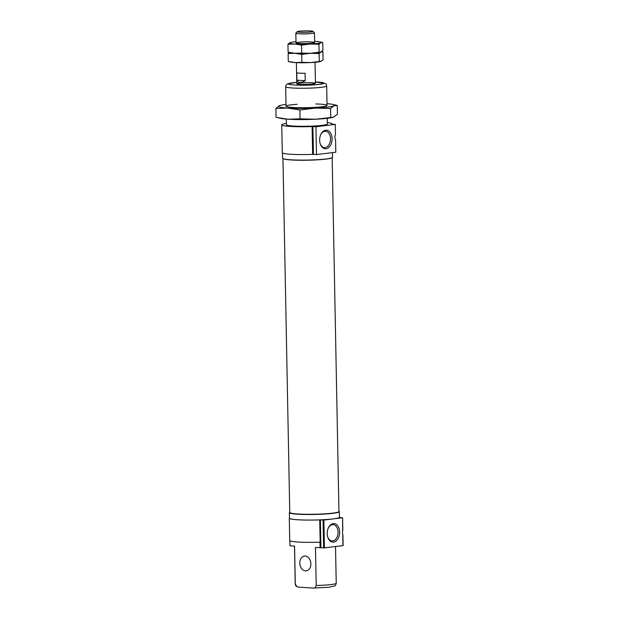 <?xml version="1.0" encoding="UTF-8"?>
<svg xmlns="http://www.w3.org/2000/svg" width="619" height="619" viewBox="0 0 619 619"><rect width="100%" height="100%" fill="white"/><g stroke="black" fill="none" stroke-linecap="round" stroke-linejoin="round"><path stroke-width="0.93" d="M327.381 122.624A25.162 2.321 178.9 0 1 332.063 123.885A25.162 2.321 178.9 0 1 331.931 124.125L335.266 124.388L335.467 134.749A4.194 2.801 93.7 0 0 335.568 140.002L335.8 152.22L316.471 154.572L312.626 154.371A25.162 2.321 178.9 0 1 282.287 152.676L281.753 124.845A25.162 2.321 178.9 0 1 286.38 123.413M342.74 535.187L342.98 545.618L324.402 547.877L320.271 547.722A25.162 2.321 178.9 0 1 320.077 547.73L319.969 542.167A25.162 2.321 178.9 0 1 289.731 540.464L289.305 518.204A25.162 2.321 178.9 0 1 289.483 517.917M339.421 516.958A25.162 2.321 178.9 0 1 339.614 517.236A25.162 2.321 178.9 0 1 339.475 517.492L342.586 517.747L342.694 530.909A4.194 2.801 93.7 0 0 342.764 534.352M342.694 530.909L342.64 529.934M289.862 540.697L289.963 545.796L294.567 546.097L295.294 584.127A20.504 1.896 178.9 0 1 295.224 583.98L294.497 546.09M342.446 517.786L323.869 520.045L319.737 519.89A25.162 2.321 178.9 0 1 289.305 518.204M312.355 82.784A9.316 0.859 178.9 0 1 315.442 83.364A9.316 0.859 178.9 0 1 306.142 84.408A9.316 0.859 178.9 0 1 296.803 83.72A9.316 0.859 178.9 0 1 302.327 82.83A9.316 0.859 178.9 0 1 312.355 82.784M335.266 124.388L315.938 126.74L312.092 126.539A25.162 2.321 178.9 0 1 281.753 124.845M305.198 556.04A7.451 5.509 -96.9 0 0 304.44 556.063A7.451 5.509 -96.9 0 0 299.82 563.615A7.451 5.509 -96.9 0 0 305.484 570.888A7.451 5.509 -96.9 0 0 306.243 570.865A7.451 5.509 -96.9 0 0 310.854 563.305A7.451 5.509 -96.9 0 0 305.198 556.04M320.077 547.73L315.473 547.436L316.208 585.473C315.729 587.462 314.622 588.321 312.897 588.042L298.706 587.129L296.911 586.634L295.294 584.127M316.208 585.473A20.504 1.896 178.9 0 0 336.225 583.191C335.777 585.04 335.243 585.953 334.608 585.93L328.457 587.292L312.897 588.042M319.652 140.234A9.3 6.205 93.7 0 0 320.054 143.237A9.3 6.205 93.7 0 0 329.285 146.966A9.3 6.205 93.7 0 0 330.213 132.497A9.3 6.205 93.7 0 0 320.58 135.012A9.3 6.205 93.7 0 0 319.652 140.234M319.984 142.974A8.179 5.463 93.7 0 0 324.364 147.577A8.179 5.463 93.7 0 0 330.492 139.778A8.179 5.463 93.7 0 0 325.408 131.259A8.179 5.463 93.7 0 0 320.48 135.267M327.296 118.306L327.405 123.97A20.504 1.896 178.9 0 1 306.947 126.261A20.504 1.896 178.9 0 1 286.411 124.759L286.303 119.088M315.938 126.74L316.471 154.572M327.203 533.593A9.3 6.205 93.7 0 0 327.606 536.588A9.3 6.205 93.7 0 0 336.837 540.317A9.3 6.205 93.7 0 0 337.765 525.848A9.3 6.205 93.7 0 0 328.132 528.371A9.3 6.205 93.7 0 0 327.203 533.593M327.544 536.325A8.179 5.463 93.7 0 0 331.916 540.929A8.179 5.463 93.7 0 0 338.044 533.129A8.179 5.463 93.7 0 0 332.96 524.61A8.179 5.463 93.7 0 0 328.031 528.618M338.941 511.286A24.977 2.306 178.9 0 1 339.32 511.673L339.429 517.236A24.977 2.306 178.9 0 1 314.506 520.022A24.977 2.306 178.9 0 1 289.491 518.196L289.382 512.633A24.977 2.306 178.9 0 1 289.746 512.23M339.32 511.673A24.977 2.306 178.9 0 1 314.398 514.459A24.977 2.306 178.9 0 1 289.382 512.633M332.155 157.69L338.949 511.495A24.605 2.275 178.9 0 1 338.848 511.704L338.663 511.898A24.412 2.252 178.9 0 1 314.398 514.404A24.412 2.252 178.9 0 1 290.056 512.826L289.862 512.648A24.605 2.275 178.9 0 1 289.754 512.439L282.96 158.634M338.848 511.704A24.605 2.275 178.9 0 1 314.39 514.242A24.605 2.275 178.9 0 1 289.862 512.648M331.892 157.814A24.605 2.275 178.9 0 1 307.597 160.22A24.605 2.275 178.9 0 1 283.223 158.75M332.426 152.63L332.519 157.28A24.977 2.306 178.9 0 1 307.597 160.066A24.977 2.306 178.9 0 1 282.581 158.24L282.481 152.955M312.982 31.376L314.429 32.761A9.316 0.859 178.9 0 1 314.467 32.838A9.316 0.859 178.9 0 1 305.167 33.875A9.316 0.859 178.9 0 1 295.836 33.194A9.316 0.859 178.9 0 1 295.874 33.117L297.275 31.677A7.892 0.727 178.9 0 1 302.25 30.965A7.892 0.727 178.9 0 1 310.405 30.95A7.892 0.727 178.9 0 1 312.982 31.376A7.892 0.727 178.9 0 1 305.144 32.32A7.892 0.727 178.9 0 1 297.275 31.677M305.221 80.71L305.074 73.282A9.316 0.859 178.9 0 1 296.772 72.756L296.911 80.176C298.079 83 300.849 83.178 305.221 80.71L296.911 80.176M295.998 41.721A15.839 1.462 -1.1 0 0 290.473 42.502L289.847 42.719A15.839 1.462 -1.1 0 0 294.745 44.011L301.554 45.102L301.701 53.072L294.923 53.288L288.114 52.205L287.959 44.235L294.745 44.011A15.839 1.462 -1.1 0 0 310.235 44.026L318.947 44.251L320.835 42.734L322.747 42.525L320.193 41.93A15.839 1.462 -1.1 0 0 315.938 41.434A15.839 1.462 -1.1 0 0 314.638 41.365M318.947 44.251L319.094 52.22L310.413 53.304L319.125 53.528L319.272 61.498L310.591 62.581L301.879 62.349L301.732 54.379L294.923 53.288A15.839 1.462 -1.1 0 1 290.667 52.793L288.114 52.205M290.473 42.502A15.839 1.462 -1.1 0 0 289.847 42.719L287.959 44.235M301.554 45.102L310.235 44.026A15.839 1.462 -1.1 0 0 320.835 42.734A15.839 1.462 -1.1 0 0 320.193 41.93M322.747 42.525L322.901 50.495L320.541 52.182A15.839 1.462 -1.1 0 1 320.387 52.22L320.541 52.182A15.839 1.462 -1.1 0 1 310.413 53.304L301.701 53.072M319.125 53.528L321.013 52.011L319.094 52.22M290.172 52.654A15.839 1.462 -1.1 0 0 294.923 53.288A15.839 1.462 -1.1 0 0 310.413 53.304A15.839 1.462 -1.1 0 0 320.387 52.22M311.574 41.968A9.316 0.859 -1.1 0 0 301.151 42.038A9.316 0.859 -1.1 0 0 296.068 42.982A9.316 0.859 -1.1 0 0 305.353 43.585A9.316 0.859 -1.1 0 0 314.614 42.626A9.316 0.859 -1.1 0 0 311.574 41.968M301.732 54.379L310.413 53.304A15.839 1.462 -1.1 0 1 294.923 53.288L288.137 53.513L288.292 61.482L295.101 62.565A15.839 1.462 -1.1 0 0 310.591 62.581A15.839 1.462 -1.1 0 0 320.565 61.498A15.839 1.462 -1.1 0 0 320.696 61.467M301.879 62.349L295.101 62.565A15.839 1.462 -1.1 0 1 290.845 62.07L288.292 61.482M289.243 52.468L288.137 53.513M321.013 52.011L322.925 51.803L321.787 51.539M322.925 51.803L323.079 59.772L320.565 61.498M321.191 61.289L319.272 61.498M277.165 117.556L288.059 119.219A27.956 2.584 178.9 0 1 280.562 118.337L276.051 117.293L275.881 108.472L287.85 108.085L299.867 110.012L315.187 108.101L330.561 108.503L333.889 105.826A27.956 2.584 178.9 0 1 315.187 108.101A27.956 2.584 178.9 0 1 287.85 108.085A27.956 2.584 178.9 0 1 279.208 105.795L275.881 108.472M327.018 103.659A27.956 2.584 178.9 0 1 332.759 104.41L337.27 105.454L337.44 114.283L333.27 117.262L315.404 119.235A27.956 2.584 178.9 0 1 288.059 119.219L300.037 118.833L299.867 110.012M333.177 117.285A27.956 2.584 178.9 0 1 333.007 117.331A27.956 2.584 178.9 0 1 315.404 119.235L300.037 118.833M330.732 117.331L330.561 108.503M280.314 105.423L279.208 105.795A27.956 2.584 178.9 0 1 280.314 105.423A27.956 2.584 178.9 0 1 286.017 104.449M332.759 104.41A27.956 2.584 178.9 0 1 333.889 105.826L337.27 105.454M315.837 103.946A20.504 1.896 178.9 0 1 320.263 104.139A20.504 1.896 178.9 0 1 326.964 105.594A20.504 1.896 178.9 0 1 306.591 107.706A20.504 1.896 178.9 0 1 286.148 106.375A20.504 1.896 178.9 0 1 297.205 104.302M319.737 519.89L320.271 547.722M312.092 126.539L312.626 154.371M327.049 105.416L326.677 85.933A20.504 1.896 178.9 0 1 306.212 88.223A20.504 1.896 178.9 0 1 285.676 86.722L286.055 106.205M315.411 81.979A17.703 1.633 178.9 0 1 317.965 82.103A17.703 1.633 178.9 0 1 318.112 84.517A17.703 1.633 178.9 0 1 292.029 84.803A17.703 1.633 178.9 0 1 296.78 82.335L287.549 83.844L286.04 85.252L285.676 86.722M312.904 126.547L313.446 154.379M323.869 520.045L324.402 547.877M323.079 520.068L323.613 547.9M320.387 519.898L320.928 547.73M326.677 85.933C326.306 84.385 325.873 83.58 325.385 83.526L315.411 81.956M336.225 583.191L335.521 546.531M295.224 583.98C295.472 585.466 296.029 586.348 296.911 586.634M343.119 545.579L342.918 534.971M342.825 530.212L342.586 517.747M315.442 83.364L315.032 62.287M314.653 42.549L314.467 32.838M296.803 83.72L296.4 62.643M296.021 42.904L295.836 33.194"/></g></svg>

